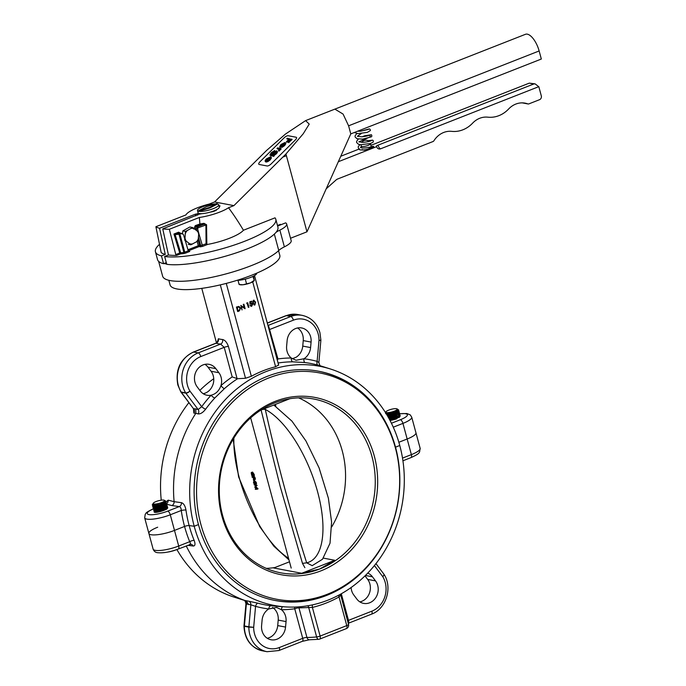 <?xml version="1.0" encoding="UTF-8"?>
<svg xmlns="http://www.w3.org/2000/svg" width="686" height="686" viewBox="0 0 686 686"><rect width="100%" height="100%" fill="white"/><g stroke="black" fill="none" stroke-linecap="round" stroke-linejoin="round"><path stroke-width="1.03" d="M195.836 215.876L195.381 214.195L159.555 228.267L165.266 254.395L161.45 255.895L163.56 263.698L166.295 262.627M164.649 256.495A62.34 14.466 -15.1 0 0 234.2 245.048A62.34 14.466 -15.1 0 0 275.806 219.306L277.916 227.109A62.34 14.466 -15.1 0 1 236.301 252.851A62.34 14.466 -15.1 0 1 166.749 264.307L164.649 256.495L168.456 255.003L162.745 228.875L199.129 214.169L202.01 213.646M210.07 212.154L212.943 211.631A12.528 2.907 -15.1 0 0 216.141 210.379L216.956 209.453M219.254 206.855L220.052 205.954A12.528 2.907 -15.1 0 0 218.937 205.68M198.16 212.917L197.345 213.835L195.381 214.195M197.705 215.147L197.345 213.835M193.709 229.081L195.261 225.643L199.918 223.979A25.133 5.831 -15.1 0 0 203.982 223.319L206.563 224.751L206.846 244.31L207.652 244.413A29.687 6.886 -15.1 0 0 229.63 238.196A29.687 6.886 -15.1 0 0 243.427 230.247C238.565 222.041 233.6 214.538 228.515 207.738L233.909 205.62L214.581 201.958L266.683 150.354L285.427 134.096L305.604 120.616L525.467 34.3A16.327 6.869 -111.4 0 1 539.136 50.961L541.323 59.039L350.778 133.899L306.968 231.808L285.942 154.007L303.255 133.736L309.232 124.097L305.604 120.616M196.779 230.676L196.368 229.09L197.422 226.852L203.939 224.288A26.068 6.045 164.9 0 1 200.149 224.922L199.918 223.979M187.964 249.773L198.314 245.699L200.123 246.849A0.952 0.832 100.7 0 0 200.689 245.657L206.066 243.804L205.911 224.751L203.939 224.288L203.982 223.319M200.149 224.922L195.939 226.569L195.107 229.407M194.412 228.875L197.619 228.858L198.451 232.048M195.261 225.643L198.108 227.812L206.563 224.751M197.114 241.378L198.314 245.699L200.689 245.657L198.426 236.979M206.066 243.804L206.846 244.31M198.648 232.828L202.627 246.385L207.652 244.413M188.264 250.793L189.756 251.445L185.46 253.134L184.774 252.165L188.264 250.793L185.211 240.46M189.122 251.445L188.581 251.222M184.826 239.148L183.514 234.715L182.133 233.386L179.295 233.111L175.093 234.535L180.641 252.74A0.952 0.523 -96.1 0 1 180.409 253.931L176.654 255.406L175.787 254.557L169.331 229.278L199.377 217.471A23.753 5.514 -15.1 0 0 219.906 212.017A23.753 5.514 -15.1 0 0 228.515 207.738M175.787 254.557L179.732 253.005L173.944 234.02L175.093 234.535M183.616 253.588L180.409 253.931L179.732 253.005L183.857 252.397A0.952 0.523 -96.1 0 1 183.616 253.588L185.46 253.134M178.977 234.226L179.895 233.995L184.774 252.165L183.857 252.397L178.977 234.226L175.53 234.586M182.133 233.386L179.895 233.995M284.133 137.817L259.968 161.767A3.559 1.346 -37.5 0 0 258.819 164.254A3.559 1.346 -37.5 0 0 259.231 164.486L267.068 165.969A3.559 1.346 -37.5 0 0 271.167 163.894L295.34 139.944A3.559 1.346 -37.5 0 0 296.481 137.457A3.559 1.346 -37.5 0 0 296.069 137.226L288.231 135.742A3.559 1.346 -37.5 0 0 284.133 137.817L259.968 161.767A3.559 1.346 -37.5 0 0 258.819 164.254A3.559 1.346 -37.5 0 0 259.231 164.486L267.068 165.969A3.559 1.346 -37.5 0 0 271.167 163.894L295.34 139.944A3.559 1.346 -37.5 0 0 296.481 137.457A3.559 1.346 -37.5 0 0 296.069 137.226L288.231 135.742A3.559 1.346 -37.5 0 0 284.133 137.817M278.413 225.137L278.559 225.651M285.942 154.007L233.909 205.62M277.487 225.505L280.54 224.305L280.677 224.819M350.778 133.899L348.599 125.812L343.077 114.073L334.931 109.151M290.521 238.265L306.968 231.808M243.427 230.247L275.009 217.839A62.34 14.466 -15.1 0 1 275.806 219.306M165.266 254.395A57.838 13.42 -15.1 0 1 161.21 252.611L155.885 226.723L185.932 214.924A23.753 5.514 -15.1 0 1 209.187 204.076L214.581 201.958M155.885 226.723A56.406 13.094 -15.1 0 0 159.555 228.267M162.745 228.875A56.406 13.094 -15.1 0 0 169.331 229.278M159.504 244.336A62.34 14.466 -15.1 0 0 155.43 251.788L157.531 259.591A62.34 14.466 -15.1 0 0 163.56 263.698M155.43 251.788A62.34 14.466 -15.1 0 0 161.45 255.895M199.892 223.825L199.377 217.471M168.456 255.003A57.838 13.42 -15.1 0 0 176.654 255.406M367.962 149.085A4.751 1.106 164.9 0 1 362.182 149.531M538.81 86.65L380.559 148.819A3.559 3.121 -79.3 0 1 378.809 148.931A3.559 3.121 -79.3 0 1 376.648 146.658A3.559 0.823 -15.1 0 1 376.271 146.418A3.559 0.823 -15.1 0 1 378.029 145.166L533.768 83.984L535.089 83.864L537.781 85.93A3.559 1.501 68.6 0 0 538.81 86.65L541.305 95.911A2.967 2.607 -79.3 0 1 539.548 99.684L528.855 103.886A1.784 1.561 -79.3 0 1 527.843 103.903A21.377 18.745 100.7 0 0 525.176 103.157A21.377 18.745 100.7 0 0 508.652 108.98A29.138 25.562 -79.3 0 1 487.849 117.169A21.377 18.745 100.7 0 0 472.628 123.137A29.421 25.811 -79.3 0 1 451.74 131.36A21.377 18.745 100.7 0 0 433.869 140.827A1.784 1.561 -79.3 0 1 433.046 141.522L337.641 179.003A5.934 5.205 100.7 0 0 336.02 180.015L326.219 188.787M370.817 145.08A3.559 0.823 -15.1 0 0 373.553 144.317L529.292 83.135L533.768 83.984M535.089 83.864L529.292 83.135M340.779 156.245L359.541 148.879M338.335 161.716L376.648 146.658M278.559 250.69L279.811 255.312A56.818 13.188 164.9 0 1 251.753 275.197A56.818 13.188 164.9 0 1 170.085 284.913L168.842 280.3M277.624 226.02L285.625 222.873A23.753 5.514 164.9 0 1 286.662 223.979A23.753 5.514 164.9 0 1 279.862 230.127A23.753 5.514 -15.1 0 0 276.046 232.322M166.672 264.024A61.749 14.329 164.9 0 1 164.057 263.501M286.662 223.979L291.181 240.709A23.753 5.514 164.9 0 1 284.373 246.857A23.753 5.514 -15.1 0 0 278.756 250.501A61.749 14.329 164.9 0 1 251.376 265.602A61.749 14.329 164.9 0 1 162.625 276.166L158.629 261.357M187.227 230.547L191.017 228.421A7.898 6.929 -79.3 0 1 193.315 228.421A7.898 6.929 -79.3 0 1 194.052 228.601L192.406 227.478L189.825 226.989L182.819 230.916L185.4 231.405L187.227 230.547A7.898 6.929 -79.3 0 0 185.443 233.437L185.443 233.437A7.898 6.929 -79.3 0 1 187.227 230.547M186.266 241.189L186.275 241.189A7.898 6.929 -79.3 0 1 185.023 238.119L184.62 240.066L186.266 241.189A7.898 6.929 -79.3 0 1 185.023 238.119L185.4 231.405M197.422 231.165A7.898 6.929 -79.3 0 1 198.674 234.235L198.631 232.211L194.052 228.601A7.898 6.929 -79.3 0 0 193.315 228.421L193.315 228.421A7.898 6.929 -79.3 0 0 191.017 228.421L192.406 227.478M196.462 241.815L197.851 240.872L198.245 238.925A7.898 6.929 -79.3 0 1 196.462 241.815L190.845 244.799L188.264 244.31M186.275 241.189L189.636 243.753A7.898 6.929 -79.3 0 0 190.374 243.942L190.374 243.942A7.898 6.929 -79.3 0 0 192.672 243.933A7.898 6.929 -79.3 0 1 190.374 243.942A7.898 6.929 -79.3 0 1 189.636 243.753L190.845 244.799M198.254 238.925L198.674 234.235M182.587 233.549L182.819 230.916M373.038 147.43C372.035 148.485 369.805 149.394 366.358 150.157L369.325 149.076M372.738 146.298L366.264 150.183C370.106 149.034 372.284 147.73 372.815 146.29L372.447 146.384C368.253 147.979 361.934 148.279 361.779 147.893L360.407 147.55L361.359 146.47M215.413 210.233L214.778 210.954M198.786 210.628L198.931 211.185A10.684 2.478 -15.1 0 0 199.214 211.237L209.779 207.978L217.256 204.145L217.11 203.588A10.684 2.478 -15.1 0 0 216.827 203.536L206.263 206.786L198.786 210.628A10.684 2.478 -15.1 0 0 199.069 210.679L209.624 207.421L217.11 203.588M217.213 203.991A10.985 2.547 164.9 0 1 218.705 204.805A10.985 2.547 164.9 0 1 213.277 208.647A10.985 2.547 164.9 0 1 197.491 210.525A10.985 2.547 164.9 0 1 202.91 206.683A10.985 2.547 164.9 0 1 215.678 203.888M218.705 204.805L219.306 207.035A10.985 2.547 164.9 0 1 213.878 210.876A10.985 2.547 164.9 0 1 198.091 212.754L197.491 210.525M209.779 207.978L209.624 207.421M199.214 211.237L199.069 210.679M272.548 607.462L273.62 608.242A13.66 11.979 -79.3 0 1 277.761 614.845A13.66 11.979 -79.3 0 1 278.207 620.093L277.719 625.589A13.66 11.979 -79.3 0 1 267.257 638.254M340.505 594.265L348.531 624.406A3.559 3.456 0.5 0 1 348.651 625.315L348.445 623.694A47.205 10.959 -15.1 0 1 348.531 624.406A3.559 0.823 164.9 0 1 346.773 625.598A3.559 1.501 68.6 0 1 346.387 628.599A3.559 3.559 0 0 0 348.651 625.315M348.445 623.694L340.505 594.196A3.559 3.43 178.6 0 0 340.505 594.29L340.505 594.29A3.559 3.43 178.6 0 0 340.616 595.079L339.038 596.957A125.427 110.017 -79.3 0 1 312.387 607.427L320.113 636.076A3.559 1.501 68.6 0 1 319.736 639.069L346.387 628.599M244.379 600.37L248.666 601.185A3.559 3.13 93.7 0 1 250.853 604.786L255.561 606.364L253.683 627.313L248.881 626.798L250.853 604.786L246.368 603.937L244.396 625.949L248.881 626.798A3.559 3.121 -79.3 0 0 248.864 627.141L253.683 627.313A22.561 19.791 100.7 0 0 279.296 647.541A3.559 1.501 -111.4 0 1 278.919 650.534L267.034 651.7A26.128 22.912 -79.3 0 1 248.864 627.141L244.379 626.292A3.559 3.121 -79.3 0 1 244.396 625.949L243.976 625.821L245.948 603.809L246.368 603.937A3.559 3.104 107.7 0 0 244.379 600.37L243.856 600.224M338.618 595.225A3.559 1.381 -119 0 0 339.038 596.957L346.773 625.598L320.113 636.076A3.559 0.823 164.9 0 1 316.632 636.942A3.559 1.989 84.2 0 0 318.793 639.301A3.559 3.559 0 0 0 319.736 639.069M248.589 604.64L246.497 601.047A123.497 108.328 -79.3 0 1 186.232 545.91M312.619 604.82A3.559 1.586 -103.6 0 0 312.387 607.427L298.959 607.865L306.934 637.431A3.559 2.684 90.8 0 0 309.412 639.772L318.793 639.301M307.817 605.755A3.559 1.964 -93.5 0 1 308.717 607.607L316.632 636.942A47.205 10.959 -15.1 0 1 306.934 637.431A3.559 0.823 -15.1 0 0 302.723 638.34A3.559 1.501 68.6 0 1 302.337 641.333L309.412 639.772M258.013 603.217A122.828 107.736 100.7 0 0 270.824 605.747A3.559 1.706 97.2 0 0 268.749 608.962L276.612 607.444L281.457 609.734A13.66 11.979 -79.3 0 1 285.608 616.328A13.66 11.979 -79.3 0 1 286.053 621.585L285.556 627.073A13.66 11.979 -79.3 0 1 271.039 639.772A13.66 11.979 -79.3 0 1 261.598 625.632L262.095 620.135A13.66 11.979 -79.3 0 1 268.749 608.962A126.378 110.858 -79.3 0 1 255.561 606.364A3.559 1.706 105.1 0 1 258.013 603.217L248.666 601.185M270.824 605.747L275.935 606.253M294.851 607.059A3.559 1.638 -97.9 0 0 294.74 608.774A126.378 110.858 -79.3 0 1 281.457 609.734A3.559 1.689 89.7 0 1 282.563 606.698M178.326 549.014C170.488 551.956 163.705 553.182 157.977 552.719C155.611 552.624 153.99 551.407 153.107 549.066A17.81 4.133 -15.1 0 0 178.703 546.022A3.559 1.501 -111.4 0 1 178.326 549.014L190.922 544.298A3.559 3.036 97.6 0 1 193.135 546.022L187.775 545.301M193.135 546.022C195.176 545.996 195.519 544.118 194.147 540.388A3.559 1.02 -22.2 0 0 189.705 541.7C190.674 543.501 190.622 544.427 189.55 544.478M157.686 527.217A17.81 4.133 -15.1 0 0 148.896 533.451A17.81 4.133 -15.1 0 0 174.493 530.407L184.56 526.454A3.559 0.823 164.9 0 1 189.147 525.57L194.198 526.256L198.46 524.584L194.198 526.256A121.714 106.767 -79.3 0 1 222.135 403.171A121.714 106.767 -79.3 0 1 330.592 369.051A121.714 106.767 -79.3 0 1 399.775 445.497L395.513 447.169A116.671 102.334 -79.3 0 1 275.249 600.507A116.671 102.334 -79.3 0 1 198.46 524.584A116.671 102.334 -79.3 0 1 318.724 371.246A116.671 102.334 -79.3 0 1 395.513 447.169L399.775 445.497A121.714 106.767 -79.3 0 1 285.487 606.896A121.714 106.767 -79.3 0 1 194.198 526.256L189.147 525.57A3.559 0.823 -15.1 0 0 184.56 526.454A125.83 110.377 -79.3 0 1 181.276 510.478C181.155 508.206 180.504 506.903 179.32 506.568A3.559 3.036 97.6 0 0 181.438 502.675L174.115 501.68A123.497 108.328 -79.3 0 1 195.844 413.306L193.846 413.092A3.559 3.198 95.9 0 0 193.692 408.693L195.776 408.916L195.844 413.306L198.134 413.907C200.509 414.112 203.013 412.535 205.654 409.165A3.559 0.815 36.1 0 1 201.684 406.695A126.378 110.858 -79.3 0 1 211.074 395.23A3.559 0.986 -137.4 0 0 214.778 398.026A122.828 107.736 100.7 0 0 205.654 409.165M367.73 573.084A13.66 11.979 -79.3 0 1 372.438 576.789L375.516 580.879A13.66 11.979 -79.3 0 1 377.712 585.441A13.66 11.979 -79.3 0 1 363.64 603.388A13.66 11.979 -79.3 0 1 356.849 599.067L353.779 594.976A13.66 11.979 -79.3 0 1 351.095 587.508M365.003 575.846L367.67 579.396A13.66 11.979 -79.3 0 1 369.874 583.957A13.66 11.979 -79.3 0 1 359.858 601.879M398.858 442.264L407.15 439.006A17.81 4.133 -15.1 0 0 415.948 432.772A17.81 4.133 -15.1 0 1 407.15 439.006L398.858 442.264M243.684 600.173L234.252 597.172A121.714 106.767 -79.3 0 1 176.894 549.555M336.277 590.2A116.671 102.334 -79.3 0 1 274.692 600.396M390.068 420.552L395.933 419.12M181.438 502.675C183.677 503.361 185.177 505.822 185.957 510.05A3.559 0.617 171.8 0 0 181.276 510.478L170.282 514.792L174.493 530.407L184.56 526.454A125.83 110.377 -79.3 0 0 189.705 541.7L178.703 546.022L174.493 530.407A17.81 4.133 -15.1 0 1 148.896 533.451L153.107 549.066M166.655 503.593A3.559 3.207 104.5 0 0 168.181 500.154L166.184 501.843M166.166 501.903L165.986 502.624M168.181 500.154L174.115 501.68C174.141 503.515 173.404 504.81 171.886 505.565L165.866 504.013M156.528 510.873L163.697 508.926M157.583 509.441L156.691 509.87M155.919 511.739L156.374 511.79M318.158 371.143A116.671 102.334 -79.3 0 1 371.743 403.171M161.253 500.163A121.714 106.767 -79.3 0 1 188.89 402.631M199.84 390.377A121.714 106.767 -79.3 0 1 213.74 378.715M278.679 365.235L254.497 275.601L278.627 364.926L275.601 366.744A122.057 107.067 100.7 0 0 251.342 376.28L245.519 378.26L237.553 378.723A122.828 107.736 100.7 0 0 224.399 388.645L214.778 398.026M224.399 388.645A3.559 1.14 -131.1 0 1 220.978 385.575C219.1 390.823 215.798 394.038 211.074 395.23A13.66 11.979 -79.3 0 1 207.035 395.247A13.66 11.979 -79.3 0 1 200.243 390.926L197.165 386.835A13.66 11.979 -79.3 0 1 196.23 371.203A13.66 11.979 -79.3 0 1 209.041 364.326A13.66 11.979 -79.3 0 1 215.833 368.648L218.911 372.738A13.66 11.979 -79.3 0 1 221.106 377.3A13.66 11.979 -79.3 0 1 220.978 385.575A126.378 110.858 -79.3 0 1 232.185 376.914L237.553 378.723M217.608 342.194L217.556 341.371L216.141 343.232A3.559 3.25 -72.9 0 0 218.388 338.738L217.419 341.817M232.185 376.914L224.202 347.348A3.559 0.823 164.9 0 1 228.421 346.447C226.963 342.4 225.008 340.093 222.556 339.527A3.559 2.967 -84 0 1 220.618 344.08A50.764 11.782 164.9 0 1 218.191 343.729A50.764 11.782 164.9 0 1 216.141 343.232L193.718 352.038A26.128 22.912 100.7 0 0 178.274 385.24A26.128 22.912 100.7 0 0 181.173 392.04A3.559 3.121 100.7 0 0 181.353 392.306L193.306 408.496L180.941 392.075A3.559 1.338 -37 0 0 181.353 392.306L185.837 393.155A3.559 1.338 -37 0 0 189.953 391.097L201.684 406.695L198.168 409.551A3.559 3.044 -75.2 0 1 198.134 413.907M200.784 356.557L224.202 347.348L220.618 344.08L198.203 352.887A3.559 1.501 68.6 0 1 200.784 356.557A22.561 19.791 100.7 0 0 187.45 385.223A22.561 19.791 100.7 0 0 189.953 391.097A3.559 1.226 -31.4 0 1 185.657 392.889A3.559 3.121 100.7 0 0 185.837 393.155L198.168 409.551L195.776 408.916M204.977 364.352A13.66 11.979 -79.3 0 1 207.987 367.164L211.065 371.255A13.66 11.979 -79.3 0 1 213.269 375.817A13.66 11.979 -79.3 0 1 213.132 384.091C211.374 389.356 208.072 392.572 203.228 393.747M193.529 408.873L193.846 413.092M254.154 300.254L253.331 300.262L252.62 303.135L254.6 304.953M252.62 303.135L254.875 305.004L254.069 305.013M250.819 303.589L252.054 304.198L250.982 305.785M251.599 303.066L250.596 303.435L250.493 302.174L251.856 301.634L251.736 301.18L249.807 301.771L250.004 304.164L251.711 303.581M250.767 303.109L250.313 303.384M251.342 305.724L249.884 305.416L251.445 306.188M249.884 305.416L251.728 306.248L250.939 306.282M247.209 303.306L248.289 307.302L248.924 307.217L247.723 302.758L246.874 303.598L247.492 303.358L248.564 307.362M247.723 302.758L246.703 302.998L246.874 303.598M241.172 306.23L245.125 308.709L243.916 304.25L244.508 307.903L240.829 305.467L242.038 309.926L241.455 306.282L245.039 308.743M240.906 305.433L242.038 309.926M243.916 304.25L243.281 304.344L244.225 307.851M239.02 306.445L236.438 307.028L237.639 311.487L239.165 311.05L240.623 308.074L238.848 306.419L236.721 307.079L237.922 311.538M297.578 327.968A13.66 11.979 -79.3 0 1 302.792 335.343A13.66 11.979 -79.3 0 1 303.238 340.599L302.749 346.087A13.66 11.979 -79.3 0 1 296.095 357.26L292.287 358.761M318.467 362.285L317.121 361.351A3.559 1.706 -74.9 0 0 317.841 365.098L320.456 365.852M330.592 369.051L321.194 366.067C320.19 366.144 319.419 364.926 318.896 362.414L320.859 340.402A3.559 3.559 0 0 0 320.877 340.102L318.999 340.402L320.859 340.402M267.969 325.438A3.559 3.25 107.1 0 0 268.38 325.318L290.804 316.512A3.559 1.501 68.6 0 1 293.385 320.173A22.561 19.791 100.7 0 1 318.158 333.876A22.561 19.791 100.7 0 1 318.999 340.402L317.121 361.351A126.378 110.858 -79.3 0 0 303.941 358.752L296.069 360.27L291.224 357.981A13.66 11.979 -79.3 0 1 286.628 346.13L287.125 340.642A13.66 11.979 -79.3 0 1 301.643 327.942A13.66 11.979 -79.3 0 1 310.638 336.835A13.66 11.979 -79.3 0 1 311.084 342.082L310.587 347.579A13.66 11.979 -79.3 0 1 303.941 358.752A3.559 1.706 -82.8 0 0 305.021 362.568L292.673 361.822A122.828 107.736 100.7 0 0 278.104 363.005M267.9 325.181A50.764 11.782 164.9 0 1 268.38 325.318L277.941 358.941A126.378 110.858 -79.3 0 1 291.224 357.981A3.559 1.689 -90.3 0 0 292.673 361.822M277.941 358.941L277.333 360.133M238.754 306.925L240.263 308.211L239.731 310.201L238.162 310.938L237.202 307.397L239.071 306.976M238.471 306.874L239.989 308.16L239.457 310.141L237.879 310.887M252.054 304.198L251.625 305.776L250.158 305.467M251.728 306.248L252.697 304.121L251.453 303.032M249.807 301.771L250.279 304.215M251.736 301.18L250.09 301.831M251.102 303.641L252.337 304.25M254.875 305.004L255.629 302.123L253.614 300.314L252.902 303.195M253.331 300.262L254.017 300.219M253.743 300.768L255.269 302.26L254.763 304.541L253.263 303.049L253.743 300.768L254.24 300.751M253.468 300.717L254.986 302.209L255.141 303.384L254.266 304.567M301.711 573.282L319.685 569.011L334.802 560.282L301.711 573.282L273.757 567.982L289.501 561.791M323.44 558.13L334.802 560.282M260.671 410.194L289.895 398.712M395.385 447.872A115.188 101.039 -79.3 0 1 276.647 599.255A115.188 101.039 -79.3 0 1 200.835 524.301A115.188 101.039 -79.3 0 1 319.565 372.918A115.188 101.039 -79.3 0 1 395.385 447.872M374.324 456.147A90.252 79.164 -79.3 0 1 320.971 570.838A90.252 79.164 -79.3 0 1 221.895 516.026A90.252 79.164 -79.3 0 1 275.24 401.336A90.252 79.164 -79.3 0 1 374.324 456.147M274.846 402.845A88.468 77.595 -79.3 0 1 313.751 399.012A88.468 77.595 -79.3 0 1 371.975 456.576A88.468 77.595 -79.3 0 1 319.685 569.011A88.468 77.595 -79.3 0 1 280.788 572.844A88.468 77.595 -79.3 0 1 222.556 515.28A88.468 77.595 -79.3 0 1 274.846 402.845M298.582 397.854A88.468 77.595 -79.3 0 1 342.28 450.951A88.468 77.595 -79.3 0 1 331.69 526.942M274.94 567.519A88.468 77.595 -79.3 0 1 266.254 568.368M254.172 280.737L253.794 281.08A7.718 1.792 164.9 0 1 250.459 282.889A7.718 1.792 164.9 0 1 242.99 284.759A7.718 1.792 164.9 0 1 240.22 284.741L239.131 284.51L239.345 284.064L239.114 284.501L237.991 280.334M253.511 276.149L254.283 280.325L250.459 282.889L242.99 284.759L239.114 284.501M254.283 280.325L252.885 276.458M246.514 283.721L245.279 279.116M236.944 280.368A11.876 2.753 -15.1 0 0 250.819 277.35A11.876 2.753 -15.1 0 0 256.684 273.191L256.675 273.174M176.276 549.778A10.05 2.332 164.9 0 1 167.83 552.05M153.201 503.473A5.857 1.363 -15.1 0 0 158.783 503.473A5.857 1.363 -15.1 0 0 164.537 500.626A5.857 1.363 -15.1 0 0 164.065 500.163A5.857 1.363 -15.1 0 0 158.517 500.737A5.857 1.363 -15.1 0 0 153.432 503.035A5.857 1.363 -15.1 0 0 153.201 503.473M153.432 503.035L152.867 503.85L154.256 504.356A6.157 1.432 -15.1 0 0 158.149 503.91L155.087 505.29A7.126 1.655 -15.1 0 0 160.258 504.27L165.197 501.878L165.686 501.046L164.065 500.163M152.867 503.85L154.256 504.356M155.087 505.29L152.258 504.819L153.33 503.653M164.854 502.152L159.161 504.939L154.101 505.719L152.258 504.819M165.6 501.397L166.226 502.066C166.595 504.424 152.009 508.326 152.635 506.217L153.698 505.05M166.226 502.006L165.335 503.455L159.375 506.045L153.527 506.911L152.635 506.217M166.029 502.812L166.604 503.455C166.972 505.822 152.386 509.724 153.012 507.606L153.561 506.928M166.604 503.404L165.712 504.845L159.752 507.443L153.904 508.3L153.012 507.606M153.836 506.74L155.568 505.874M166.406 504.201L166.981 504.853C167.35 507.211 152.764 511.113 153.39 509.003L154.204 508.163M166.981 504.793L166.089 506.242L160.13 508.841L154.273 509.698L153.39 509.003M166.784 505.599L167.358 506.242C167.718 508.609 153.141 512.511 153.767 510.401L154.316 509.715M167.358 506.191L166.466 507.631L160.507 510.23L154.65 511.096L153.767 510.401M154.59 509.527L156.322 508.66M167.161 506.988L167.736 507.64C168.096 510.007 153.518 513.908 154.136 511.79M157.394 509.775L162.239 508.472M158.938 510.444L161.184 509.844M154.95 510.95L154.479 511.284M156.365 509.904L157.317 509.492M166.664 507.348C166.981 509.424 154.384 512.828 154.933 511.036M154.582 509.552L155.602 508.703M155.988 508.506L156.94 508.094M161.785 506.791L162.959 506.628M166.286 505.959C166.604 508.034 154.007 511.439 154.556 509.638M154.564 509.732L153.818 510.684M165.909 504.562C166.235 506.637 153.63 510.041 154.179 508.249M153.827 506.765L154.856 505.916M165.532 503.172C165.858 505.248 153.252 508.652 153.801 506.851M165.155 501.775C165.48 503.85 152.875 507.254 153.424 505.462M158.149 503.91C154.916 504.673 153.218 504.725 153.047 504.064M165.275 503.498L159.529 506.337L153.295 506.868M153.758 506.765L154.504 505.916M161.853 503.704L162.676 503.618M166.089 504.544L159.907 507.734L153.673 508.266M154.136 508.155L154.882 507.314M166.029 506.285L160.284 509.123L154.041 509.655M154.504 509.466L155.259 508.703M166.835 507.331L160.661 510.521L154.419 511.053M154.89 510.941L155.636 510.101M155.936 509.93L156.579 509.604M158.698 509.535L160.944 508.926M165.995 508.309L166.878 508.386M167.736 507.58L166.484 509.389M153.441 509.286L154.187 508.352M153.064 507.897L153.793 506.98M154.11 506.774L156.314 505.771M152.686 506.5L153.415 505.582M160.258 504.27C155.49 505.668 152.841 505.908 152.309 504.999M394.424 408.702A5.857 1.363 -15.1 0 0 386.089 411.634A5.857 1.363 -15.1 0 0 388.628 412.595A5.857 1.363 -15.1 0 0 395.273 410.751A5.857 1.363 -15.1 0 0 396.722 408.77A5.857 1.363 -15.1 0 0 394.424 408.702M386.192 413.718L388.302 413.589L397.434 410.279L397.297 408.95L396.722 408.77M397.897 409.456L398.746 410.057L397.82 411.411L391.869 414.01L386.913 414.91M398.566 410.948L399.123 411.446L398.197 412.809L392.246 415.399L387.719 416.282M386.758 414.644L388.096 414.01M392.083 412.758L393.644 412.432M396.088 412.115L396.748 412.089M398.935 412.337L399.501 412.843L398.575 414.198L392.624 416.796L388.49 417.637M399.312 413.735L399.869 414.233L398.952 415.596L393.001 418.194L389.236 418.992M396.842 414.901L397.503 414.876M398.283 414.79L399.544 415.073M399.689 415.124L400.247 415.63L399.329 416.985L393.378 419.583L389.957 420.338M395.445 419.103L396.294 418.983M395.067 417.714L396.242 417.551M399.175 415.639L393.25 418.829L389.554 419.583M398.789 414.258L392.872 417.431L388.816 418.22M388.516 416.642L389.476 416.231M390.72 415.793L392.967 415.193M398.42 412.852L392.495 416.042L388.044 416.848M397.657 412.029L398.437 412.62M398.043 411.454L397.254 412.372L392.118 414.644L387.23 415.442M386.681 414.515L387.384 414.052M387.762 413.855L388.379 413.581M394.176 412.046L394.733 411.977M397.28 410.64L398.017 411.094M397.674 410.031L396.885 410.974L391.74 413.255L386.347 413.967M397.28 410.417L391.697 413.075L386.227 413.769M397.4 410.511L397.991 411.283M397.803 411.634L392.075 414.473L387.118 415.262M386.595 414.378L387.041 414.052M387.333 413.881L387.77 413.658M397.769 411.909L398.369 412.672M398.18 413.032L392.452 415.862L387.942 416.668M387.71 415.279L388.362 414.953M396.036 413.118L397.64 413.186M398.557 414.421L392.821 417.26L388.722 418.048M399.887 414.327L398.343 416.376L393.198 418.649L389.468 419.42M395.453 416.025L396.337 415.939M396.208 418.812L396.877 418.743M400.264 415.716L399.372 417.165L393.421 419.755L390.042 420.501M399.372 415.467L393.044 418.366L389.322 419.155M397.769 413.658L398.66 413.727M398.84 412.458L399.544 413.015L398.626 414.378L392.675 416.968L388.585 417.808M397.391 412.26L398.283 412.337M398.463 411.068L399.166 411.626L398.249 412.981L392.298 415.579L387.813 416.445M390.102 413.487L392.341 412.878M397.014 410.871L397.906 410.94M397.897 409.619L398.789 410.228L397.871 411.583L391.92 414.181L387.015 415.081M265.988 162.067L265.216 161.399L265.988 162.067L267.797 161.656L270.121 159.984L271.373 158.097L270.859 157.24M273.671 155.722L276.158 153.998C277.538 152.515 277.787 151.606 276.912 151.263M271.424 155.302C270.541 155.156 270.721 154.453 271.965 153.201L274.949 150.989L274.614 150.56L271.176 152.746L269.898 155.113L273.663 156.408L274.237 155.833L273.337 155.285L275.823 153.561C277.204 152.078 277.453 151.169 276.578 150.826L272.514 152.909L271.262 154.89L270.558 154.633M279.202 149.111L278.533 150.337L278.893 151.152L281.183 148.956L280.848 148.519L277.573 147.893L276.99 148.468L277.324 148.905L279.451 149.428M285.865 143.657L284.982 142.474L280.926 144.506L279.656 146.83L279.991 147.267L280.694 146.795L281.74 144.943L281.406 144.506L284.33 143.031L280.111 147.207L282.1 147.353L284.639 145.595L285.865 143.657L285.316 142.911M281.74 144.943L283.755 143.597M289.26 139.661L286.739 138.804L288.926 139.224L286.362 141.762L286.697 142.199L289.715 139.747L291.096 140.004M289.715 139.747L289.381 139.309L290.761 139.567L288.206 142.105L288.54 142.542L292.133 139.524L287.323 138.238L286.739 138.804M287.16 142.285L286.825 141.848L289.381 139.309M286.362 141.762L286.825 141.848M288.995 142.637L288.66 142.199L291.799 139.087M288.206 142.105L288.66 142.199M282.1 147.353L281.766 146.915L284.304 145.158L285.53 143.22L284.982 142.474M284.639 145.595L284.304 145.158M280.625 146.701L281.406 144.506M279.656 146.83L280.36 146.358M280.111 147.207L281.766 146.915M284.75 143.271L283.875 145.115L281.097 146.71L284.673 143.168L284.776 143.854M282.272 146.315L284.784 143.82M276.99 148.468L279.168 149.059M279.511 150.68L279.785 148.999L280.848 148.519M278.559 150.723L279.176 150.243M280.12 149.437L279.785 148.999M280.6 149.531L280.265 149.094M271.965 153.201L271.63 152.764L274.614 150.56M271.09 154.864C270.207 154.719 270.387 154.016 271.63 152.764M269.898 155.113L273.328 155.971L273.903 155.396M273.663 156.408L273.328 155.971M276.158 153.998L275.823 153.561M277.333 151.512L276.578 150.826M272.282 155.087L272.882 153.012L275.978 151.4L275.378 153.527L271.922 154.899M272.616 155.525L273.217 153.45L276.321 151.597M273.217 153.45L272.882 153.012M267.797 161.656L267.463 161.219L269.787 159.546L271.039 157.66L270.524 156.802L266.4 158.903C265.002 160.395 264.753 161.304 265.654 161.639L267.463 161.219M270.121 159.984L269.787 159.546M271.373 158.097L270.524 156.802M266.228 161.064L266.803 158.972L269.941 157.377L269.392 159.469L265.894 160.867M266.562 161.502L267.137 159.409L270.284 157.566M267.137 159.409L266.803 158.972M254.497 483.964L253.829 481.898L254.557 483.904M253.709 482.841L254.386 482.575M253.417 476.616L253.357 474.901L251.736 472.448L251.162 472.825L252.165 476.341L251.47 474.498L251.822 472.817L253.143 474.832L253.417 476.616L254.309 476.264L254.249 474.549L252.62 472.105L252.054 472.474M252.62 472.105L251.162 472.825M254.009 477.542L252.019 477.113L253.091 477.696L253.734 479.385L253.288 477.739L253.906 477.868L254.549 479.557L254.009 477.542L254.9 477.19L252.019 477.113M253.871 480.98L253.323 479.643L253.871 480.98M255.389 483.201L255.303 483.956L254.755 483.081L254.858 482.318L255.406 483.922M255.278 482.875L254.755 483.081L254.858 482.318M255.398 484.325L255.595 483.27L253.734 481.529L253.503 482.79L254.515 484.333L254.823 483.656L255.398 484.325L256.401 483.973L256.495 482.918L255.655 481.598L255.398 482.104L254.386 481.272M255.398 482.104L254.497 482.464M254.515 484.333L254.823 483.656M254.077 484.736L255.724 485.817L254.72 487.086L256.564 488.878L255.346 489.341L257.181 489.221L255.072 487.12L256.23 485.765L254.077 484.736L254.978 484.385L257.104 485.362L256.212 485.714M256.23 485.765L257.104 485.362M255.072 487.12L257.121 485.414M257.164 489.169L258.056 488.818L255.964 486.768M257.181 489.221L258.056 488.818M255.243 488.964L256.281 488.612M255.595 483.27L256.495 482.918M255.595 484.247L256.298 483.973M253.957 481.272L254.849 480.92L254.42 479.334L253.323 479.643M253.528 479.685L254.309 479.377M254.549 479.557L255.441 479.205L254.9 477.19M253.734 479.385L254.249 479.18M251.47 474.498L252.362 474.146L252.705 472.474M252.191 476.05L253.091 475.698L252.362 474.146M252.165 476.341L253.091 475.698M253.357 474.901L254.249 474.549M265.13 408.444L265.293 409.422C276.741 461.078 290.538 512.21 306.685 562.829L302.483 563.378L280.308 486.88L261.023 409.731M262.506 409.473A5.342 1.261 -13.4 0 1 265.293 409.422A83.238 34.995 68.6 0 1 317.687 492.136A83.238 34.995 68.6 0 1 306.685 562.829L312.19 565.658L322.489 559.253L330.017 543.226L331.595 522.097L328.38 498.173L319.076 467.861L305.922 440.935L291.97 421.153L273.808 405.032M304.867 567.674L302.483 563.378M198.048 239.989L199.557 245.442A0.952 0.832 100.7 0 1 198.991 246.634L188.281 250.844M198.108 227.812L197.619 228.858M200.123 246.849L202.627 246.385M173.944 234.02L178.617 232.185L182.013 233.995M178.617 232.185L179.295 233.111L181.207 233.48M348.599 125.812L539.136 50.961M282.872 157.094L286.431 155.696M370.389 143.503A4.751 4.751 0 0 1 370.449 143.708A4.751 1.106 164.9 0 1 368.108 145.372A4.751 1.106 164.9 0 1 361.848 146.521A4.751 1.106 164.9 0 1 361.273 146.187L361.736 147.884M380.559 148.819A3.559 1.501 68.6 0 1 378.029 145.166M522.432 102.874L527.843 103.903M284.373 246.857L279.862 230.127M278.756 250.501L274.34 234.106M372.447 146.384L372.944 146.281A0.592 0.489 95.5 0 0 372.815 146.29M341.294 593.759L348.479 620.358L371.898 611.157A22.561 19.791 100.7 0 0 382.728 576.617A3.559 1.338 -37 0 0 383.894 574.156L375.945 563.592M371.898 611.157A3.559 1.501 68.6 0 1 371.52 614.159C386.089 609.005 392.769 587.636 384.091 574.439A3.559 1.226 -31.4 0 1 382.728 576.617L374.393 565.538M347.648 620.736A3.559 0.823 -15.1 0 1 348.479 620.358A3.559 1.501 68.6 0 1 348.317 623.214M262.549 650.851A26.128 22.912 100.7 0 1 244.379 626.292L243.959 626.121C244.645 639.386 250.844 647.627 262.549 650.851L267.034 651.7M298.53 606.87A3.559 2.693 -89.7 0 1 298.959 607.865A3.559 0.823 164.9 0 0 294.74 608.774L302.723 638.34L279.296 647.541M402.51 458.102L411.368 454.621A3.559 1.501 68.6 0 1 410.983 457.613C420.715 453.24 418.657 452.554 419.583 452.014L420.158 448.387L411.729 417.157A17.81 4.133 164.9 0 1 402.939 423.391L393.284 427.189M391.432 423.236L400.358 419.729A3.559 1.501 -111.4 0 1 402.939 423.391L411.368 454.621A17.81 4.133 -15.1 0 0 420.158 448.387M185.957 510.05A122.279 107.256 100.7 0 0 189.147 525.57A122.279 107.256 100.7 0 0 194.147 540.388M277.719 625.589L285.556 627.073M278.207 620.093L286.053 621.585M365.398 575.451L372.438 576.789M367.67 579.396L375.516 580.879M400.358 419.729A14.252 3.31 -15.1 0 0 407.407 414.841A14.252 3.31 -15.1 0 0 399.569 413.864M396.139 414.455A14.252 3.31 -15.1 0 0 395.582 414.576M396.877 416.977A17.81 4.133 164.9 0 1 397.717 416.796M159.358 506.577L155.413 508.12M154.256 508.455L153.853 508.609C144.129 512.991 146.178 513.668 145.252 514.217L144.677 517.844A17.81 4.133 164.9 0 0 170.282 514.792A3.559 1.501 -111.4 0 0 167.701 511.13L179.32 506.568L171.886 505.565M153.407 508.926A14.252 3.31 -15.1 0 0 149.188 514.629A14.252 3.31 -15.1 0 0 167.701 511.13M275.601 366.744L252.697 281.843M226.277 283.404L251.342 376.28M245.519 378.26L220.317 284.87M228.421 346.447L237.107 378.655M218.388 338.738A47.205 10.959 -15.1 0 0 220.3 339.201A47.205 10.959 -15.1 0 0 222.556 339.527M193.315 352.072C180.264 358.795 175.101 369.771 177.846 384.983L180.752 391.792A3.559 1.226 148.6 0 0 181.173 392.04L185.657 392.889A26.128 22.912 -79.3 0 1 182.759 386.089A26.128 22.912 -79.3 0 1 198.203 352.887L193.718 352.038A3.559 1.501 68.6 0 0 193.315 352.072L215.91 343.189M207.987 367.164L215.833 368.648M211.065 371.255L218.911 372.738M267.308 323.003L285.916 315.689A3.559 1.501 68.6 0 1 286.319 315.663L267.343 323.115M285.916 315.689L297.81 314.522A26.128 22.912 100.7 0 0 286.319 315.663L290.804 316.512A26.128 22.912 -79.3 0 1 302.286 315.38C311.195 317.472 317.078 323.226 319.916 332.633L320.877 340.102M317.841 365.098A122.828 107.736 100.7 0 0 305.021 362.568M269.135 329.752A3.559 0.823 164.9 0 1 269.958 329.374L293.385 320.173M302.749 346.087L310.587 347.579M303.238 340.599L311.084 342.082M278.43 149.119L278.096 148.682M271.064 155.911L270.73 155.473M288.54 558.224A83.238 34.995 68.6 0 1 239.131 477.242A83.238 34.995 68.6 0 1 233.883 438.08M278.25 225.197L278.396 225.72M369.059 141.427A4.751 4.751 0 0 0 361.831 142.431M522.312 102.874L528.066 103.963M370.449 143.708L371.28 146.795M361.119 144.763A4.751 4.751 0 0 0 361.273 146.187M372.944 146.281C375.482 146.478 371.726 149.068 366.307 150.191L359.996 149.882L358.735 149.136L358.143 146.855L359.867 144.643M368.056 140.733L372.618 140.124L373.381 140.913L373.073 142.225L370.449 143.477L360.69 144.737L358.598 144.343L356.591 142.499L356.634 141.29L358.366 139.069M362.242 136.78L364.781 135.742L371.46 134.748L371.906 136.034L371.4 136.814L362.68 139.112L357.02 138.744L355.099 136.977L355.125 135.725L356.857 133.487M360.733 131.206L369.317 128.891L370.14 129.345L370.38 130.537L367.31 132.372L357.955 133.607L354.319 132.509M371.28 140.699L371.392 140.579C371.958 140.141 371.555 141.402 363.168 142.396L358.872 141.856L370.363 136.78L369.883 135.005C370.431 134.576 370.088 135.794 361.771 136.814L357.363 136.274L361.359 133.513M368.382 129.431L360.459 131.223L357.62 131.206M371.52 614.159L348.334 623.265M245.948 603.809C245.417 601.296 244.653 600.078 243.65 600.156M278.919 650.534L302.337 641.333M410.983 457.613L402.922 460.786M285.487 606.896L275.918 606.244M395.342 414.524L396.474 414.284M399.389 413.761L406.858 413.512L410.202 414.841L411.729 417.157M162.393 505.256L161.116 505.753M144.677 517.844L148.896 533.451M216.484 342.889L201.778 288.369M193.898 408.993L193.726 409.602L193.306 408.496M297.81 314.522L302.286 315.38M153.347 507.108L154.076 506.44L153.347 507.108M166.346 505.471L165.377 505.265M154.101 509.895L154.83 509.226M165.197 501.878L164.606 502.418M164.974 503.816L165.712 503.147M165.729 506.602L166.458 505.934M386.089 411.634L385.386 412.415M398.12 410.82L397.16 410.614M398.875 413.607L397.906 413.401M385.601 413.641L386.415 413.821M397.511 411.952L398.24 411.283M397.889 413.341L398.617 412.68M398.266 414.738L398.995 414.07M399.012 417.525L399.749 416.865M285.77 143.168L285.436 142.731M271.304 157.506L270.97 157.068M254.643 484.333L255.535 483.982M254.66 481.949L255.561 481.598M251.453 472.465L252.337 472.114M288.995 559.905L273.911 546.27L259.685 526.574L238.617 476.916L233.154 439.28M250.673 417.877L291.198 568.077M275.335 404.431L275.841 406.318"/></g></svg>
